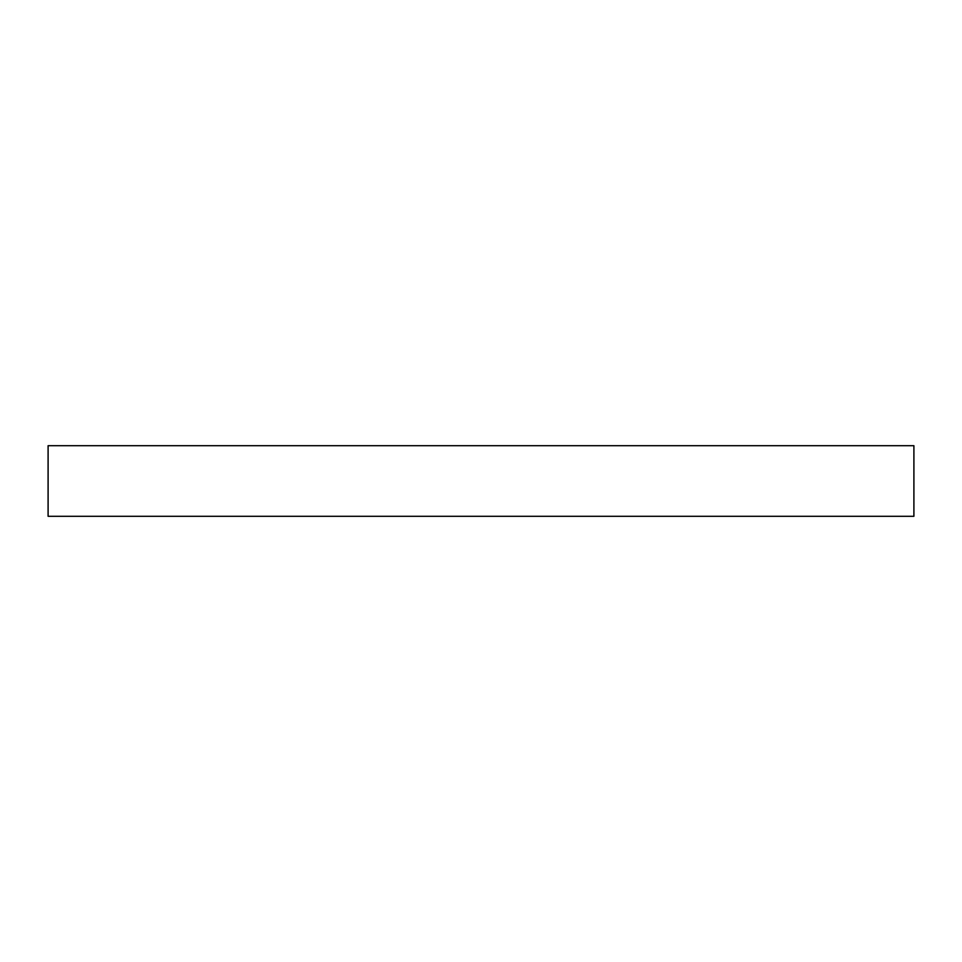 <?xml version="1.0" encoding="UTF-8"?>
<svg xmlns="http://www.w3.org/2000/svg" width="962" height="962" viewBox="0 0 962 962"><rect width="100%" height="100%" fill="white"/><g stroke="black" fill="none" stroke-linecap="round" stroke-linejoin="round"><path stroke-width="1.44" d="M913.9 516.305L48.1 516.305L48.1 445.695L913.9 445.695L913.9 516.305"/></g></svg>
